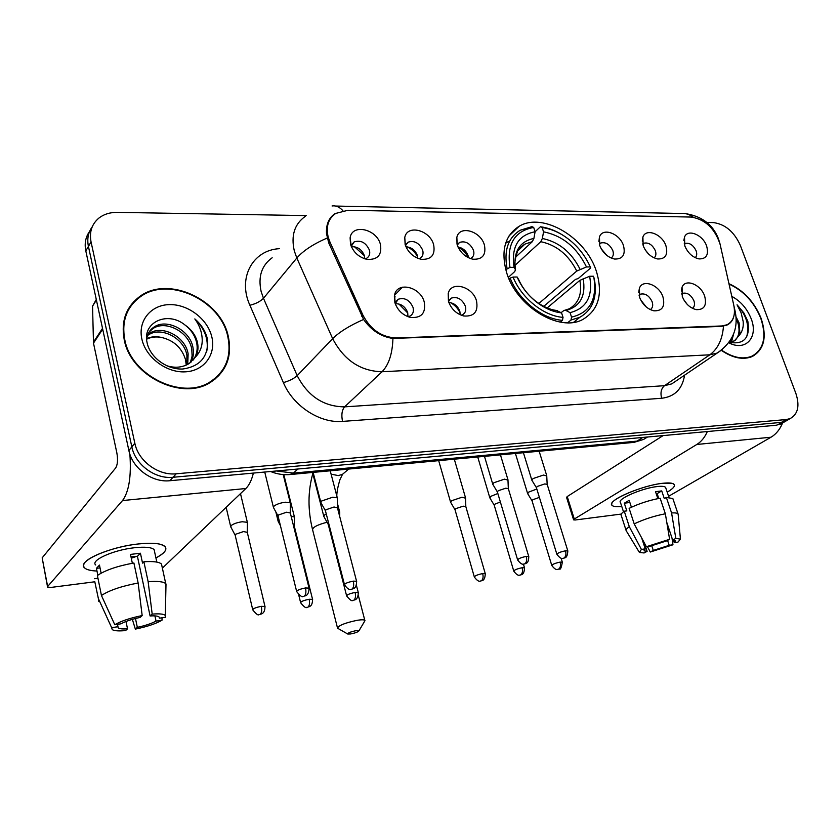 <?xml version="1.0" encoding="UTF-8"?>
<svg xmlns="http://www.w3.org/2000/svg" width="840" height="840" viewBox="0 0 840 840"><rect width="100%" height="100%" fill="white"/><g stroke="black" fill="none" stroke-linecap="round" stroke-linejoin="round"><path stroke-width="1.26" d="M506.51 272.244C516.274 306.548 559.608 332.745 582.95 319.389C598.605 309.929 603.11 293.969 596.452 271.541C585.984 237.531 542.829 211.712 519.11 226.306C504.903 235.41 500.703 250.73 506.51 272.244M476.501 300.867C478.433 311.703 474.191 316.743 463.754 315.977C456.341 313.887 451.259 309.046 448.507 301.455L448.214 293.517C450.986 280.539 472.721 286.356 476.501 300.867M461.181 315.2L462.683 314.632C465.486 312.889 466.379 310.065 465.36 306.149C462.053 299.04 457.349 296.363 451.259 298.127L448.529 301.529M662.96 296.94C665.28 306.516 662.246 311.136 653.867 310.81C647.315 309.089 642.569 304.626 639.629 297.423L639.398 288.246C642.642 278.649 659.2 284.844 662.96 296.94M650.286 309.614C652.649 308.07 653.268 305.456 652.145 301.781C649.121 295.533 645.13 293.024 640.196 294.231L638.999 295.123M704.645 296.058C707.018 305.371 704.225 309.907 696.266 309.645C689.924 307.996 685.262 303.618 682.29 296.531L682.059 287.196C685.303 278.24 700.896 284.445 704.645 296.058M692.486 308.332C694.544 306.768 695.026 304.258 693.924 300.804C690.942 294.745 687.11 292.268 682.405 293.381L681.576 293.927M424.231 301.969C426.027 313.183 421.397 318.329 410.319 317.415C402.696 315.2 397.541 310.254 394.853 302.589L394.517 295.187C396.953 281.117 420.473 286.671 424.231 301.969M408.051 316.733L410.183 315.998C413.049 314.181 413.994 311.315 413.018 307.377C409.626 300.006 404.702 297.286 398.265 299.24L395.209 303.671M433.629 244.692C435.456 254.94 431.33 259.812 421.239 259.308C413.364 257.313 407.999 252.399 405.132 244.555L404.765 237.531C407.043 224.133 429.923 229.982 433.629 244.692M418.981 258.731L420.189 258.206C422.782 256.494 423.612 253.816 422.667 250.184C419.223 242.907 414.362 240.24 408.082 242.183L405.489 245.648M484.386 244.944C486.329 254.877 482.528 259.644 472.983 259.234C465.37 257.355 460.11 252.546 457.191 244.808L456.855 237.3C459.428 224.9 480.659 230.947 484.386 244.944M470.4 258.562L471.146 258.206C473.687 256.567 474.464 253.932 473.487 250.299C470.138 243.275 465.486 240.65 459.543 242.414L457.275 245.059M623.49 245.627C625.684 254.751 622.713 259.224 614.565 259.046C607.698 257.397 602.752 252.882 599.728 245.511L599.445 237.048C602.427 227.105 619.773 233.394 623.49 245.627M611.163 258.038C613.316 256.505 613.872 254.037 612.832 250.635C609.703 244.272 605.598 241.752 600.526 243.085L599.308 244.062M665.942 245.826C668.199 254.73 665.458 259.109 657.699 258.983C651.074 257.397 646.233 252.977 643.178 245.721L642.894 237.069C645.918 227.787 662.225 234.087 665.942 245.826M654.077 257.859C655.956 256.326 656.387 253.942 655.357 250.73C652.302 244.555 648.354 242.088 643.524 243.306L642.653 243.915M706.629 246.026C708.95 254.698 706.409 259.003 699.027 258.92C692.622 257.397 687.876 253.071 684.81 245.921L684.505 237.132C687.54 228.448 702.933 234.728 706.629 246.026M695.195 257.68C696.832 256.147 697.148 253.859 696.139 250.834C693.137 244.839 689.336 242.403 684.726 243.516L684.201 243.852M380.425 244.429C382.116 255.014 377.622 259.99 366.923 259.361C358.785 257.271 353.315 252.242 350.522 244.293L350.112 237.857C351.971 223.356 376.73 228.921 380.425 244.429M365.043 258.899L366.786 258.185C369.421 256.41 370.293 253.701 369.401 250.058C365.852 242.498 360.749 239.799 354.102 241.952L351.256 246.404M448.865 302.526C454.052 302.957 457.706 305.875 459.827 311.262L460.226 314.79M640.615 299.775L646.17 306.894M395.231 303.755C401.079 303.566 405.237 306.516 407.694 312.596L407.967 316.701M405.962 246.823C411.401 247.16 415.212 250.1 417.417 255.623L417.806 258.3M458.042 247.044C462.819 247.895 466.158 250.751 468.048 255.623L468.457 257.754M351.404 246.74C357.494 246.446 361.809 249.407 364.361 255.633L364.697 258.793M329.983 242.12L328.241 237.29C325.721 226.622 328.23 218.652 335.769 213.413L347.959 210.273L691.142 217.056C705.201 219.334 714.861 228.438 720.122 244.377L733.824 305.403C735.641 314.874 733.394 321.332 727.062 324.765L721.844 325.962L396.575 337.974C381.895 337.386 370.681 329.784 362.933 315.168L329.983 242.12L328.933 243.348M645.183 249.847L648.764 254.205M601.146 248.703L606.889 255.465M683.855 299.911L687.32 304.479M395.189 296.909L394.254 296.919L395.189 296.909M124.226 339.749C130.851 376.562 182.963 401.268 210.882 382.064C226.601 371.312 232.386 356.034 228.249 336.252C220.742 299.544 168 275.079 139.681 296.552C126.011 306.863 120.866 321.258 124.226 339.749M218.6 375.931L221.004 372.288M721.371 350.395C732.963 358.197 743.306 360.213 752.399 356.444C764.264 349.503 767.162 336.798 761.103 318.339C754.341 301.885 743.621 290.336 728.952 283.7M752.367 356.465L753.438 355.425M133.728 301.697L137.434 299.008M733.667 316.953C732.627 320.702 730.401 323.411 726.989 325.059L721.571 326.393L392.942 338.436C381.181 336.788 371.395 330.467 363.594 319.463L328.755 242.959L326.498 233.657C325.994 224.396 328.881 217.686 335.16 213.518M701.337 219.975L708.162 224.522L713.843 230.958M89.597 231.42C85.586 236.985 84.326 243.484 85.806 250.908L128.877 450.524C132.279 468.258 152.124 482.78 169.869 480.721L776.549 425.208L787.825 419.937L781.368 422.394L173.04 477.278L781.368 422.394L786.24 419.548L790.094 418.614C797.979 414.246 799.911 405.878 795.9 393.508L740.324 245.343C734.129 231.703 725.099 224.112 713.244 222.569L706.818 222.464M128.877 450.524L131.838 446.891C135.282 464.709 155.211 479.315 173.04 477.278C155.211 479.315 135.282 464.709 131.838 446.891L88.421 246.424L131.838 446.891L134.831 443.216C138.306 461.118 158.34 475.818 176.243 473.792L786.24 419.548M92.211 226.853C88.179 232.428 86.919 238.948 88.421 246.424C86.919 238.948 88.179 232.428 92.211 226.853M306.191 215.597L117.296 212.363C110.135 212.299 104.045 214.168 99.036 217.98C91.844 223.944 89.187 231.903 91.046 241.889L134.831 443.216M131.365 305.413L128.457 308.752M776.549 425.208L782.996 422.751M128.961 309.046L126.452 312.711M227.734 336.273C220.311 299.943 168.116 275.73 140.091 296.971C126.556 307.167 121.454 321.426 124.782 339.728C131.345 376.163 182.921 400.617 210.556 381.602C226.097 370.955 231.829 355.845 227.734 336.273M146.779 338.667C151.074 336.62 155.946 336.21 161.396 337.428C173.618 340.274 181.64 347.582 185.441 359.373L186.27 365.096M147.787 334.645L149.373 333.469C161.826 324.534 185.409 336.336 188.129 353.85L187.74 364.361M147.452 335.601L148.228 335.055C160.66 326.119 184.212 337.89 186.921 355.373L186.805 364.854M146.674 339.749C147.21 334.173 149.646 329.942 153.993 327.075C166.499 318.119 190.239 330.068 192.99 347.697C193.988 352.706 193.358 357.494 191.111 362.072M149.132 331.989L152.828 328.681C165.322 319.736 189.021 331.643 191.772 349.241L192.108 356.076L190.334 362.691M185.115 325.101C167.538 310.433 142.139 322.507 147.053 342.5C149.867 357.326 167.024 369.905 182.816 369.002C199.941 366.481 208.215 356.885 207.648 340.2L207.281 338.478C205.38 330.96 201.222 324.45 194.817 318.927C199.668 325.521 202.136 332.661 202.23 340.347C202.178 346.889 199.889 352.495 195.353 357.179C197.957 352.695 198.639 347.687 197.379 342.143C195.594 335.244 191.51 329.564 185.115 325.101C191.352 330.005 195.206 335.969 196.697 343.014C197.894 349.209 196.739 354.869 193.253 360.003M195.353 357.179L189.252 363.457C182.501 367.616 174.835 368.33 166.268 365.568M141.887 339.15C145.824 357.462 166.467 372.929 185.231 371.847C204.067 371.038 216.227 354.48 211.796 336.808C207.638 319.116 188.129 304.154 169.565 304.616C150.948 304.805 137.666 320.859 141.887 339.15M161.396 337.428C156.051 336.462 151.158 337.029 146.727 339.129M215.366 378.893L218.179 375.532M194.817 318.927C204.719 328.639 208.719 339.36 206.808 351.089M96.925 571.032C86.625 570.518 82.32 568.145 84.011 563.924C86.898 556.825 114.713 546.483 137.959 544.005C147.084 542.986 154.245 543.008 159.453 544.068C169.019 546.756 167.843 551.376 155.925 557.938C164.409 553.445 167.465 549.665 165.071 546.588C161.522 543.354 152.481 542.493 137.959 544.005C108.969 546.998 76.639 561.614 84.473 567.808C86.425 569.699 90.573 570.77 96.925 571.032M129.875 454.167C131.429 476.312 128.971 491.778 122.525 500.556L47.639 586.499L47.576 587.129L51.261 587.391L94.805 581.784M253.397 473.088C251.633 480.197 249.123 485.342 245.858 488.513L162.372 568.134M47.502 586.719L42.168 557.855L115.626 468.017C117.621 464.762 118.031 459.721 116.855 452.907L93.492 343.13L92.547 306.169L96.285 299.45M126 621.485L127.523 628.813C122.609 629.181 119.511 628.866 118.209 627.858L117.317 624.351M101.441 595.476L114.786 624.729L121.002 623.816C125.591 621.296 131.975 619.164 140.123 617.421L142.17 615.562L138.149 583.023L133.906 563C117.537 565.971 105.367 570.139 97.398 575.505L101.441 595.476C109.484 590.247 121.716 586.1 138.149 583.023M132.352 563.262L130.494 554.411L140.427 553.224L142.537 563.105L143.882 561.771L148.145 581.711L152.187 614.114L150.097 615.972L137.413 556.29L131.019 556.899M95.697 564.984C90.09 560.458 113.421 549.948 134.358 547.754C144.91 546.641 151.505 547.25 154.119 549.601L154.623 551.912M143.882 561.771C153.279 561.13 159.138 561.897 161.49 564.06L162.036 566.58M148.145 581.711C157.553 580.976 163.422 581.616 165.743 583.643L165.942 586.688M114.786 624.729C121.055 621.054 130.19 617.999 142.17 615.562M152.187 614.114C159.432 613.515 163.81 613.966 165.312 615.489L165.386 617.305L159.401 618.177L159.159 617.064M154.917 615.888L156.041 621.117L162.005 620.235L162.047 617.799M162.005 620.235C155.736 623.795 146.843 626.755 135.345 629.107L137.319 627.344L135.471 618.492M132.352 619.343L135.345 629.107M150.097 615.972C154.854 615.647 157.847 615.982 159.054 616.959L159.401 618.177M156.041 621.117C151.452 623.574 145.215 625.653 137.319 627.344M101.115 573.174L99.467 565.078L96.432 568.333L97.829 575.19M94.784 581.679L98.374 598.584L111.636 627.669L117.81 626.755M97.955 578.256L94.364 578.707M98.763 601.409L98.374 598.584M127.523 628.813L125.57 630.567C118.755 631.218 114.314 630.903 112.255 629.643L111.636 627.669M136.731 556.322L131.292 558.222M96.432 568.333L100.044 567.893M137.413 556.29L140.427 553.224M721.623 350.175C733.047 357.819 743.232 359.772 752.178 356.055C763.917 349.188 766.784 336.609 760.799 318.35C754.11 302.096 743.526 290.671 729.036 284.099M733.656 333.931L731.504 341.849M731.493 338.541L730.296 342.017M729.12 342.29C744.062 344.904 750.309 337.911 747.841 321.31L743.873 312.942L737.048 304.794L741.132 312.806L743.159 321.447C743.642 326.508 742.581 330.844 739.956 334.435L739.095 322.854L736.05 316.89M739.956 334.435L734.391 340.882L729.267 342.08M736.166 318.675L738.098 323.536C740.04 331.012 738.917 336.735 734.738 340.704M728.774 342.762C745.689 351.866 758.678 337.229 751.149 318.675C747.127 308.637 740.67 301.203 731.787 296.352M750.992 357.031L752.083 356.129M737.048 304.794C746.498 315.242 749.69 325.941 746.634 336.893M350.721 633.948C355.383 632.982 358.124 631.942 358.953 630.829L355.824 630.703C350.28 631.922 347.603 633.034 347.802 634.043L350.721 633.948M347.644 633.958L337.554 628.204C338.363 625.527 344.988 622.871 357.409 620.267C361.526 619.626 363.993 619.658 364.812 620.329L364.413 621.6M571.547 317.121L570.99 320.04L579.873 317.257C591.958 310.411 596.946 298.662 594.825 282.019L593.849 277.211L594.29 280.665C596.452 300.867 588.872 313.016 571.547 317.121L570.087 312.648C586.677 308.301 593.187 296.173 589.627 276.266L579.863 280.361L547.176 307.933M561.12 312.648L564.102 310.359L565.929 310.485L570.087 312.648M563.188 235.4L562.37 234.885C555.103 230.402 547.775 227.692 540.393 226.758L542.147 227.556C549.182 228.47 556.164 231.073 563.094 235.347C575.305 243.191 584.367 253.712 590.279 266.931L590.73 267.928L578.151 278.576L575.516 279.384L543.732 306.348M574.392 322.193L575.925 320.45M590.73 267.928L589.932 266.133M505.754 269.661L509.985 267.382C506.52 244.314 514.427 231 533.694 227.441L535.101 231.746L540.393 226.758M570.99 320.04L567.63 322.76M560.291 322.098L562.475 320.313L563.042 317.373C543.805 316.06 521.493 298.169 513.051 277.053L510.132 278.103C518.879 300.269 542.346 319.064 562.475 320.313M510.132 278.103L509.082 279.058M590.279 266.931L586.499 266.952C576.775 247.338 562.453 235.641 543.553 231.84L542.147 227.556M589.627 276.266L593.408 276.224M513.051 277.053L517.135 277.011C521.493 286.986 528.066 295.428 536.855 302.327C544.929 308.448 553.161 311.966 561.572 312.889L563.042 317.373M543.553 231.84L542.346 238.476L540.782 241.7L514.909 265.44M538.86 303.481L576.765 271.058L586.499 266.952M518.616 279.5L517.135 277.011M561.572 312.889L556.437 310.443C549.864 309.656 543.018 306.621 535.878 301.35C542.892 306.673 550.085 309.792 557.434 310.706M508.294 241.563L505.628 243.285M533.694 227.441L531.951 226.643L520.212 230.244C508.106 237.762 503.727 250.499 507.077 268.443M515.351 257.387L532.34 241.647L533.904 238.413L535.101 231.746C518.133 235.116 511.119 246.992 514.059 267.361L509.985 267.382M514.059 267.361L515.498 269.735L514.752 271.53L508.358 277.347M364.381 255.738L354.459 246.729M247.412 523.12L247.349 522.312L242.267 521.745C237.3 522.448 233.604 523.719 231.21 525.535L230.759 526.974M247.296 532.361L243.516 531.562L235.515 534.303L235.19 535.322L252.693 609.557M417.732 257.082C415.37 252.462 411.863 249.049 407.19 246.855M294.473 517.724L294.409 516.989L291.155 516.348M294.452 526.817L293.58 526.082M279.027 519.981L278.229 521.661M468.248 257.649C466.043 253.029 462.683 249.564 458.136 247.254M339.717 512.558L338.363 511.35M326.267 513.944L324.492 515.035L323.852 516.548M328.713 523.467L328.262 524.528L346.584 595.686M465.549 498.183L461.937 497.259L451.584 500.745L450.639 502.331M465.854 506.688L463.207 506.163L455.721 508.673L455.038 509.806L474.285 576.807M497.837 493.511L490.886 496.314L489.856 497.931M500.367 502.005L495.002 504.105L494.235 505.25L513.734 570.98M536.823 489.027L528.801 492.051L527.678 493.679M539.396 497.385L532.875 499.695L532.056 500.861L551.754 565.351M407.82 313.058L398.864 303.954M290.346 503.643L290.272 502.814L285.358 502.205C280.371 502.898 276.602 504.189 274.04 506.09L273.494 507.675M290.325 513.019L286.661 512.19L278.481 514.994L278.072 516.117L296.615 591.328M460.215 313.163C458.147 308.564 454.902 305.067 450.481 302.652M337.355 498.55L337.281 497.794L332.724 497.217L321.562 501.039L320.911 502.667M337.428 507.769L334.036 507.003L325.962 509.754L325.479 510.909L344.442 584.514M507.969 480.113L504.494 479.157L493.909 482.717L492.839 484.449M508.358 488.733L505.817 488.197L498.173 490.76L497.385 491.988L517.597 559.797M546.746 475.933L543.501 475.052L533.064 478.558L531.888 480.302M547.187 484.418L544.824 483.924L537.274 486.444L536.413 487.694L556.857 554.19M621.789 506.552C613.977 507.181 610.701 506.048 611.94 503.16C614.208 497.207 645.099 485.048 662.823 483.273L671.706 483.242C676.452 484.565 674.95 487.536 667.202 492.167C672.913 488.828 675.245 486.266 674.195 484.481C672.987 482.979 669.197 482.58 662.823 483.273C642.054 485.31 606.638 500.745 611.909 505.218C613.063 506.583 616.35 507.024 621.789 506.552M707.353 431.54C704.76 437.409 701.253 441.714 696.812 444.465L574.287 519.036L573.615 519.865L575.19 519.992L621.306 514.059M782.575 423.003C779.888 429.503 776.024 434.249 770.994 437.22L668.598 496.282M573.573 519.74L566.57 497.417L567.231 496.545L663.106 435.593M644.385 543.008L647.125 551.345L644.038 550.83L645.267 548.856L641.687 537.947M634.2 523.887L646.37 546.735L650.244 546.168L666.466 540.96L669.596 539.28L665.353 513.765L660.135 498.204C648.974 500.336 638.631 503.717 629.118 508.358L634.2 523.887C643.776 519.33 654.161 515.96 665.353 513.765M623.49 511.77L620.456 502.446C616.686 499.17 642.275 488.04 657.3 486.549C661.941 486.034 664.713 486.318 665.606 487.41L665.816 488.03M657.846 498.635L655.515 491.663L661.721 490.917L664.314 498.624L666.361 497.438L672.851 498.561L673.082 499.244M666.824 522.553L672.672 540.057L675.822 538.377L671.58 512.946L666.361 497.438M671.58 512.946C675.161 512.715 677.313 513.041 678.048 513.933L678.216 514.899M646.37 546.735L669.596 539.28M675.822 538.377L680.432 539.112L677.996 542.094L674.236 542.65L673.365 540.047M667.558 540.372L669.207 545.317L672.956 544.772L672 538.03M672.956 544.772L650.265 552.038L653.289 550.431L651.683 545.549M647.42 546.588L650.265 552.038M672.672 540.057L675.612 540.582L674.236 542.65M669.207 545.317L653.289 550.431M631.418 507.234L629.15 500.315L624.309 503.192L626.819 510.878L624.267 511.203L629.307 526.68L641.403 549.423L645.267 548.856M626.042 530.229L621.296 515.624C620.571 514.605 621.558 513.135 624.267 511.203M626.273 530.943C625.558 529.977 626.567 528.559 629.307 526.68M647.125 551.345L644.112 552.962L639.398 552.437L641.403 549.423M658.76 498.456L657.132 493.605L656.176 493.637M657.51 497.627L658.298 497.091M624.309 503.192L629.864 502.509M657.132 493.605L661.721 490.917M396.575 337.974L396.039 338.489M362.933 315.168L361.83 316.312M721.844 325.962L721.203 326.413M723.471 326.183C722.495 339.266 717.948 348.81 709.832 354.806L382.053 371.753C360.433 371.185 343.969 360.161 332.661 338.667L296.825 258.017L294.315 250.94C290.829 235.567 294.504 224.028 305.33 216.321M272.181 257.764C261.608 265.419 257.922 276.654 261.125 291.469L263.466 298.274L297.192 375.648C307.87 396.218 323.663 406.623 344.589 406.865L664.482 385.686L671.738 383.891L676.589 380.594M327.149 238.046C313.341 244.031 303.23 250.688 296.825 258.017L263.466 298.274C260.348 301.476 255.822 303.807 249.89 305.256C237.374 277.841 252.798 250.026 279.447 248.672M693.315 217.234C689.399 214.274 685.22 213.014 680.778 213.476L335.612 206.052M684.569 375.186C682.374 388.994 674.74 396.69 661.668 398.265L342.552 421.397C341.197 415.013 341.88 410.172 344.589 406.865L382.053 371.753C388.794 364.875 392.427 353.766 392.942 338.436M734.454 309.803L735.525 313.089M722.232 349.598L717.192 353.062L709.832 354.806L664.482 385.686C661.154 388.594 660.208 392.794 661.668 398.265M342.552 421.397C319.977 423.486 293.139 406.088 283.385 382.599C289.306 380.94 293.916 378.62 297.192 375.648L332.661 338.667C339.402 331.957 349.713 325.553 363.594 319.463M719.775 242.991L720.352 245.375M332.062 205.978C335.864 205.38 339.465 206.955 342.888 210.672M283.385 382.599L249.89 305.256M91.046 241.889L85.806 250.908M176.243 473.792L169.869 480.721M276.57 470.967L293.401 473.109L297.885 469.014M289.79 474.579L293.401 473.109L637.098 441.116L642.758 437.451M632.52 442.502L643.587 439.425L647.525 437.02M245.858 488.513L122.525 500.556M102.69 329.165L93.492 343.13M42.168 557.855L47.639 586.499M93.387 342.237L102.522 328.356M96.411 300.017L92.547 306.169M327.033 522.249C317.121 524.853 312.322 527.426 312.648 529.977L337.418 627.659M345.366 471.891L342.52 474.306L338.331 475.598L331.107 474.169M564.9 310.212L569.226 308.816C578.75 303.25 582.299 293.769 579.863 280.361M580.062 269.262C571.442 252.189 558.873 241.92 542.346 238.476M565.929 310.485C580.314 306.548 586.058 295.911 583.17 278.576M518.532 279.31C522.428 287.994 528.213 295.334 535.878 301.35L536.855 302.327M576.765 271.058C568.512 254.803 556.521 245.018 540.782 241.7M533.904 238.413C519.225 241.595 513.082 252.021 515.476 269.703M532.34 241.647L524.895 244.125L517.682 250.992M265.052 606.805L264.978 606.459C264.978 613.589 261.366 613.788 261.524 613.925L260.316 614.24C261.702 612.77 262.028 610.134 261.303 606.344C255.77 607.446 252.924 608.633 252.767 609.893C256.211 614.135 258.269 615.688 258.941 614.565L259.623 614.502M247.191 531.951L264.978 606.459L261.303 606.344M312.637 599.687L312.564 599.372C312.501 606.438 309.393 606.354 309.341 606.659L308.091 607.016C309.54 605.556 309.897 602.973 309.162 599.256C303.723 600.348 300.888 601.534 300.668 602.795C304.07 606.921 306.086 608.433 306.737 607.331L307.367 607.278M294.357 526.438L312.564 599.372L309.162 599.256M358.355 592.841L358.281 592.557C358.155 600.138 354.26 599.844 354.816 599.897L353.976 600.075C355.499 598.637 355.877 596.096 355.12 592.452C349.776 593.544 346.952 594.71 346.657 595.97C350.018 600.001 352.023 601.472 352.685 600.39L353.231 600.337M356.391 585.301L358.281 592.557L355.12 592.452M485.32 573.867L485.268 573.657C485.006 581.543 481.446 580.388 482.013 580.671L481.383 580.797C483.053 579.4 483.494 576.986 482.717 573.562C477.603 574.634 474.82 575.788 474.348 577.017C479.315 583.706 480.795 580.293 480.837 581.028L480.554 581.07M465.78 506.447L485.268 573.657L482.717 573.562M522.123 567.735C517.094 568.796 514.311 569.94 513.786 571.158C518.721 577.7 520.139 574.35 520.181 575.064L520.737 574.844C522.448 573.457 522.91 571.095 522.123 567.735L524.506 567.819L523.404 564.113M524.559 568.008L524.506 567.819C524.223 575.715 520.779 574.381 521.336 574.728L520.181 575.064M562.391 562.359L562.338 562.191C561.341 567.808 560.364 570.055 559.398 568.922L558.684 569.1C560.438 567.735 560.91 565.404 560.123 562.107C555.156 563.168 552.384 564.301 551.807 565.509C556.689 571.914 558.149 568.617 558.117 569.331L557.823 569.373M561.13 558.243L562.338 562.191L560.123 562.107M309.141 588.462L309.057 588.115C308.879 596.085 304.762 595.801 305.33 595.865L304.406 596.043C305.907 594.51 306.274 591.812 305.508 587.958C299.838 589.082 296.909 590.321 296.699 591.675C300.248 595.97 302.358 597.534 303.019 596.379L303.629 596.337M290.22 512.6L309.057 588.115L305.508 587.958M356.664 581.585L356.58 581.27C356.591 588.452 353.419 588.399 353.378 588.703L352.107 589.061C353.682 587.549 354.081 584.903 353.294 581.133C347.729 582.246 344.799 583.475 344.526 584.829C349.766 592.231 351.498 588.525 351.582 589.312L351.298 589.355M337.334 507.392L356.58 581.27L353.294 581.133M528.812 556.721L528.749 556.521C528.654 564.091 525.798 562.957 525.693 563.567L524.864 563.787C526.638 562.327 527.121 559.871 526.302 556.405C521.073 557.487 518.196 558.695 517.66 559.997C522.711 566.727 524.276 563.294 524.255 564.029L523.95 564.071M508.284 488.492L528.749 556.521L526.302 556.405M567.861 551.082L567.808 550.904C567.368 559.346 564.039 557.445 564.564 557.96L564.029 558.054C565.856 556.615 566.349 554.2 565.53 550.799C560.375 551.88 557.508 553.067 556.909 554.369C562.013 560.973 563.42 557.55 563.42 558.296L563.094 558.348M547.124 484.197L567.808 550.904L565.53 550.799M770.994 437.22L696.812 444.465M567.231 496.545L574.287 519.036M727.062 324.765L726.096 325.437M351.771 244.619L354.102 241.952M642.674 244.01L643.524 243.306M599.319 244.125L600.526 243.085M457.181 244.776L459.543 242.414M405.962 244.44L408.082 242.183M395.945 301.57L398.265 299.24M681.587 294L682.405 293.381M639.009 295.166L640.196 294.231M449.18 300.101L451.259 298.127M351.288 246.183L350.112 237.857M683.833 240.639L684.505 237.132M642.264 241.08L642.894 237.069M598.899 241.637L599.445 237.048M457.002 244.136L456.855 237.3M405.374 245.301L404.765 237.531M395.262 303.377L394.517 295.187M681.303 290.997L682.059 287.196M638.694 292.614L639.398 288.246M448.434 301.203L448.214 293.517M509.009 235.956L519.11 226.306M719.996 243.831L718.41 238.644C712.772 224.343 701.558 215.975 684.758 213.528M733.94 305.97L735.053 310.926C738.759 328.167 732.806 342.206 717.192 353.062L676.694 380.531M790.094 418.614L780.392 424.263M270.585 471.513C277.2 474.222 283.983 475.199 290.955 474.464L634.032 442.365L643.587 439.425L647.304 437.042M148.228 335.055L149.373 333.469M152.828 328.681L153.993 327.075M209.454 382.904L210.556 381.602M118.209 627.858L117.485 624.33M156.828 562.097L154.119 549.601M165.743 583.643L161.49 564.06M165.312 615.489L166.005 583.937M750.372 357.242L752.178 356.055M312.806 473.582C307.86 491.348 307.744 509.901 312.459 529.242M358.953 630.829L364.98 620.655M358.365 595.55L364.812 620.329M573.594 322.329L579.873 317.257M563.094 235.347L562.37 234.885M594.29 280.665L594.825 282.019M515.498 269.735C513.954 266.312 514.637 260.159 517.524 251.276C517.976 249.491 520.433 247.107 524.895 244.125L517.913 250.625M348.684 469.056L342.52 474.306L339.959 479.651C337.848 486.633 336.788 492.072 336.798 495.947M240.492 493.637L247.349 522.312M247.244 532.014L247.422 522.417M226.139 507.318L230.622 526.375M235.074 535.038L230.864 527.069M283.805 474.621L294.409 516.989M294.409 526.502L294.473 517.094M394.485 295.312L402.497 287.165M275.835 511.906L278.093 521.115M280.423 525.63L278.324 521.745M300.584 602.48L298.704 594.877M337.365 503.129L339.644 511.875M339.728 516.6L339.717 511.969M312.522 472.447L323.726 516.054M328.167 524.307L323.935 516.631M454.304 459.175L465.486 497.679M465.812 506.499L465.538 497.753M438.69 460.635L450.534 501.974M454.965 509.659L450.713 502.404M477.729 456.981L489.762 497.606M494.183 505.124L489.919 498.005M515.413 453.464L527.583 493.395M531.993 500.745L527.73 493.752M283.206 474.579L290.272 502.814M290.272 512.673L290.346 502.929M264.736 472.048L273.346 507.077M277.956 515.844L273.599 507.78M330.225 470.788L337.281 497.794M337.376 507.455L337.344 497.9M313.12 472.385L320.764 502.12M325.374 510.668L320.995 502.761M500.441 454.86L507.906 479.598M508.316 488.544L507.959 479.682M484.481 456.351L492.733 484.103M497.312 491.852L492.912 484.523M539.154 451.238L546.683 475.471M547.155 484.26L546.725 475.545M523.414 452.707L531.793 479.997M536.361 487.578L531.951 480.375M668.976 497.406L665.606 487.41M678.048 513.933L672.851 498.561M680.432 539.112L678.143 514.08M639.156 552.038L626.409 531.08"/></g></svg>
